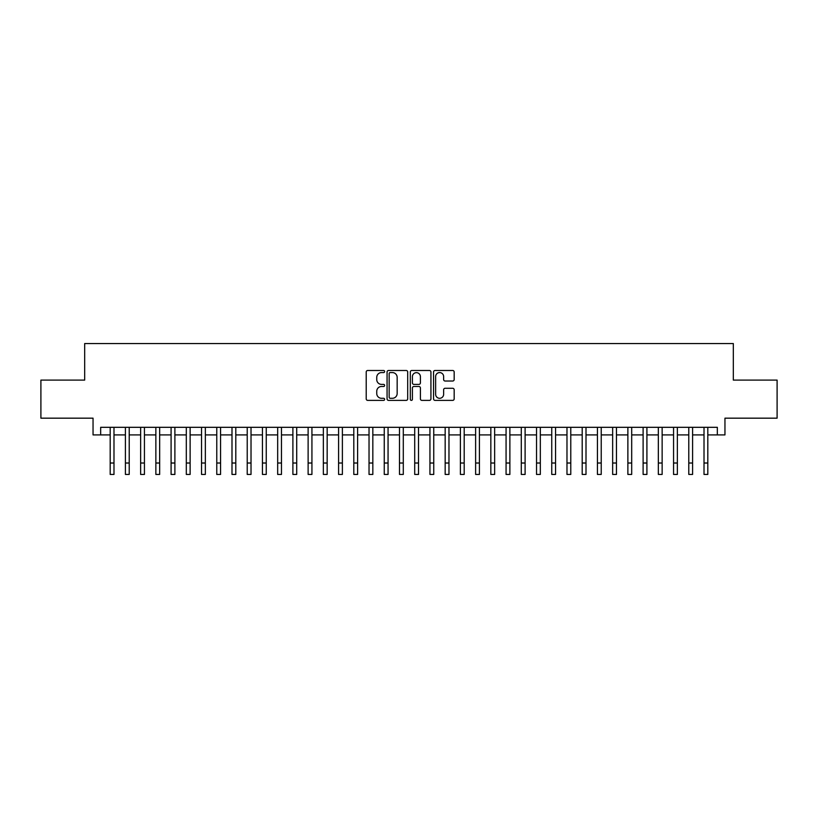 <?xml version="1.0" encoding="UTF-8"?>
<svg xmlns="http://www.w3.org/2000/svg" width="818" height="818" viewBox="0 0 818 818"><rect width="100%" height="100%" fill="white"/><g stroke="black" fill="none" stroke-linecap="round" stroke-linejoin="round"><path stroke-width="1.23" d="M384.634 371.536A1.043 1.043 0 0 0 383.591 370.493L367.711 370.493A1.493 1.493 0 0 0 366.219 371.986L366.219 398.887A1.493 1.493 0 0 0 367.711 400.38L383.591 400.38A1.043 1.043 0 0 0 384.634 399.337A1.043 1.043 0 0 0 383.591 398.294L381.536 398.294A4.785 4.785 0 0 1 376.75 393.509L376.75 391.27A4.785 4.785 0 0 1 381.536 386.485L383.591 386.485A1.043 1.043 0 0 0 384.634 385.442A1.043 1.043 0 0 0 383.591 384.388L381.536 384.388A4.785 4.785 0 0 1 376.75 379.603L376.75 377.364A4.785 4.785 0 0 1 381.536 372.579L383.591 372.579A1.043 1.043 0 0 0 384.634 371.536M452.681 381.024A1.493 1.493 0 0 0 454.174 379.532L454.174 371.986A1.493 1.493 0 0 0 452.681 370.493L435.043 370.493A1.493 1.493 0 0 0 433.55 371.986L433.55 398.887A1.493 1.493 0 0 0 435.043 400.38L452.681 400.38A1.493 1.493 0 0 0 454.174 398.887L454.174 389.767A1.493 1.493 0 0 0 452.681 388.274L445.135 388.274A1.493 1.493 0 0 0 443.632 389.767L443.632 394.296A3.998 3.998 0 0 1 439.634 398.294A3.998 3.998 0 0 1 435.636 394.296L435.636 376.587A3.998 3.998 0 0 1 439.634 372.579A3.998 3.998 0 0 1 443.632 376.587L443.632 379.532A1.493 1.493 0 0 0 445.135 381.024L452.681 381.024M100.665 434.92L100.665 427.313L717.335 427.313L717.335 434.92L724.952 434.92L724.952 418.172L777.1 418.172L777.1 380.104L733.327 380.104L733.327 343.56L84.673 343.56L84.673 380.104L40.9 380.104L40.9 418.172L93.047 418.172L93.047 434.92L110.185 434.92M407.691 371.986A1.493 1.493 0 0 0 406.198 370.493L388.56 370.493A1.493 1.493 0 0 0 387.067 371.986L387.067 398.887A1.493 1.493 0 0 0 388.56 400.38L406.198 400.38A1.493 1.493 0 0 0 407.691 398.887L407.691 371.986M411.802 370.493L429.44 370.493A1.493 1.493 0 0 1 430.933 371.986L430.933 398.887A1.493 1.493 0 0 1 429.44 400.38L421.894 400.38A1.493 1.493 0 0 1 420.401 398.887L420.401 387.977A1.493 1.493 0 0 0 418.898 386.485L413.898 386.485A1.493 1.493 0 0 0 412.405 387.977L412.405 399.337A1.043 1.043 0 0 1 411.352 400.38A1.043 1.043 0 0 1 410.309 399.337L410.309 371.986A1.493 1.493 0 0 1 411.802 370.493M113.988 434.92L125.41 434.92M129.213 434.92L140.635 434.92M144.438 434.92L155.86 434.92M159.663 434.92L171.085 434.92M174.888 434.92L186.31 434.92M190.124 434.92L201.535 434.92M205.349 434.92L216.77 434.92M220.574 434.92L231.995 434.92M235.799 434.92L247.22 434.92M251.024 434.92L262.445 434.92M266.249 434.92L277.67 434.92M281.474 434.92L292.895 434.92M296.709 434.92L308.12 434.92M311.934 434.92L323.355 434.92M327.159 434.92L338.58 434.92M342.384 434.92L353.805 434.92M357.609 434.92L369.03 434.92M372.834 434.92L384.255 434.92M388.059 434.92L399.481 434.92M403.294 434.92L414.706 434.92M418.519 434.92L429.941 434.92M433.744 434.92L445.166 434.92M448.97 434.92L460.391 434.92M464.195 434.92L475.616 434.92M479.42 434.92L490.841 434.92M494.645 434.92L506.066 434.92M509.88 434.92L521.291 434.92M525.105 434.92L536.526 434.92M540.33 434.92L551.751 434.92M555.555 434.92L566.976 434.92M570.78 434.92L582.201 434.92M586.005 434.92L597.426 434.92M601.23 434.92L612.651 434.92M616.465 434.92L627.876 434.92M631.69 434.92L643.112 434.92M646.915 434.92L658.337 434.92M662.14 434.92L673.562 434.92M677.365 434.92L688.787 434.92M692.59 434.92L704.012 434.92M707.815 434.92L717.335 434.92M390.206 372.579A1.043 1.043 0 0 0 389.163 373.632L389.163 397.241A1.043 1.043 0 0 0 390.206 398.294L392.374 398.294A4.785 4.785 0 0 0 397.159 393.509L397.159 377.364A4.785 4.785 0 0 0 392.374 372.579L390.206 372.579M420.401 376.658A3.998 3.998 0 0 0 416.403 372.66A3.998 3.998 0 0 0 412.405 376.658L412.405 382.896A1.493 1.493 0 0 0 413.898 384.388L418.898 384.388A1.493 1.493 0 0 0 420.401 382.896L420.401 376.658M110.185 463.019L113.988 463.019L113.988 474.44L110.185 474.44L110.185 427.313M113.988 463.019L113.988 427.313M125.41 474.44L129.213 474.44L125.41 474.44L125.41 427.313M129.213 474.44L129.213 427.313M140.635 474.44L144.438 474.44L140.635 474.44L140.635 427.313M144.438 474.44L144.438 427.313M155.86 474.44L159.663 474.44L155.86 474.44L155.86 427.313M159.663 474.44L159.663 427.313M171.085 474.44L174.888 474.44L171.085 474.44L171.085 427.313M174.888 474.44L174.888 427.313M186.31 474.44L190.124 474.44L186.31 474.44L186.31 427.313M190.124 474.44L190.124 427.313M201.535 474.44L205.349 474.44L201.535 474.44L201.535 427.313M205.349 474.44L205.349 427.313M216.77 474.44L220.574 474.44L216.77 474.44L216.77 427.313M220.574 474.44L220.574 427.313M231.995 474.44L235.799 474.44L231.995 474.44L231.995 427.313M235.799 474.44L235.799 427.313M247.22 474.44L251.024 474.44L247.22 474.44L247.22 427.313M251.024 474.44L251.024 427.313M262.445 474.44L266.249 474.44L262.445 474.44L262.445 427.313M266.249 474.44L266.249 427.313M277.67 474.44L281.474 474.44L277.67 474.44L277.67 427.313M281.474 474.44L281.474 427.313M292.895 474.44L296.709 474.44L292.895 474.44L292.895 427.313M296.709 474.44L296.709 427.313M308.12 474.44L311.934 474.44L308.12 474.44L308.12 427.313M311.934 474.44L311.934 427.313M323.355 474.44L327.159 474.44L323.355 474.44L323.355 427.313M327.159 474.44L327.159 427.313M338.58 474.44L342.384 474.44L338.58 474.44L338.58 427.313M342.384 474.44L342.384 427.313M353.805 474.44L357.609 474.44L353.805 474.44L353.805 427.313M357.609 474.44L357.609 427.313M369.03 474.44L372.834 474.44L369.03 474.44L369.03 427.313M372.834 474.44L372.834 427.313M384.255 474.44L388.059 474.44L384.255 474.44L384.255 427.313M388.059 474.44L388.059 427.313M399.481 474.44L403.294 474.44L399.481 474.44L399.481 427.313M403.294 474.44L403.294 427.313M414.706 474.44L418.519 474.44L414.706 474.44L414.706 427.313M418.519 474.44L418.519 427.313M429.941 474.44L433.744 474.44L429.941 474.44L429.941 427.313M433.744 474.44L433.744 427.313M445.166 474.44L448.97 474.44L445.166 474.44L445.166 427.313M448.97 474.44L448.97 427.313M460.391 474.44L464.195 474.44L460.391 474.44L460.391 427.313M464.195 474.44L464.195 427.313M475.616 474.44L479.42 474.44L475.616 474.44L475.616 427.313M479.42 474.44L479.42 427.313M490.841 474.44L494.645 474.44L490.841 474.44L490.841 427.313M494.645 474.44L494.645 427.313M506.066 474.44L509.88 474.44L506.066 474.44L506.066 427.313M509.88 474.44L509.88 427.313M521.291 474.44L525.105 474.44L521.291 474.44L521.291 427.313M525.105 474.44L525.105 427.313M536.526 474.44L540.33 474.44L536.526 474.44L536.526 427.313M540.33 474.44L540.33 427.313M551.751 474.44L555.555 474.44L551.751 474.44L551.751 427.313M555.555 474.44L555.555 427.313M566.976 474.44L570.78 474.44L566.976 474.44L566.976 427.313M570.78 474.44L570.78 427.313M582.201 474.44L586.005 474.44L582.201 474.44L582.201 427.313M586.005 474.44L586.005 427.313M597.426 474.44L601.23 474.44L597.426 474.44L597.426 427.313M601.23 474.44L601.23 427.313M612.651 474.44L616.465 474.44L612.651 474.44L612.651 427.313M616.465 474.44L616.465 427.313M627.876 474.44L631.69 474.44L627.876 474.44L627.876 427.313M631.69 474.44L631.69 427.313M643.112 474.44L646.915 474.44L643.112 474.44L643.112 427.313M646.915 474.44L646.915 427.313M658.337 474.44L662.14 474.44L658.337 474.44L658.337 427.313M662.14 474.44L662.14 427.313M673.562 474.44L677.365 474.44L673.562 474.44L673.562 427.313M677.365 474.44L677.365 427.313M688.787 474.44L692.59 474.44L688.787 474.44L688.787 427.313M692.59 474.44L692.59 427.313M704.012 474.44L707.815 474.44L704.012 474.44L704.012 427.313M707.815 474.44L707.815 427.313M125.41 463.019L129.213 463.019M140.635 463.019L144.438 463.019M155.86 463.019L159.663 463.019M171.085 463.019L174.888 463.019M186.31 463.019L190.124 463.019M201.535 463.019L205.349 463.019M216.77 463.019L220.574 463.019M231.995 463.019L235.799 463.019M247.22 463.019L251.024 463.019M262.445 463.019L266.249 463.019M277.67 463.019L281.474 463.019M292.895 463.019L296.709 463.019M308.12 463.019L311.934 463.019M323.355 463.019L327.159 463.019M338.58 463.019L342.384 463.019M353.805 463.019L357.609 463.019M369.03 463.019L372.834 463.019M384.255 463.019L388.059 463.019M399.481 463.019L403.294 463.019M414.706 463.019L418.519 463.019M429.941 463.019L433.744 463.019M445.166 463.019L448.97 463.019M460.391 463.019L464.195 463.019M475.616 463.019L479.42 463.019M490.841 463.019L494.645 463.019M506.066 463.019L509.88 463.019M521.291 463.019L525.105 463.019M536.526 463.019L540.33 463.019M551.751 463.019L555.555 463.019M566.976 463.019L570.78 463.019M582.201 463.019L586.005 463.019M597.426 463.019L601.23 463.019M612.651 463.019L616.465 463.019M627.876 463.019L631.69 463.019M643.112 463.019L646.915 463.019M658.337 463.019L662.14 463.019M673.562 463.019L677.365 463.019M688.787 463.019L692.59 463.019M704.012 463.019L707.815 463.019"/></g></svg>
